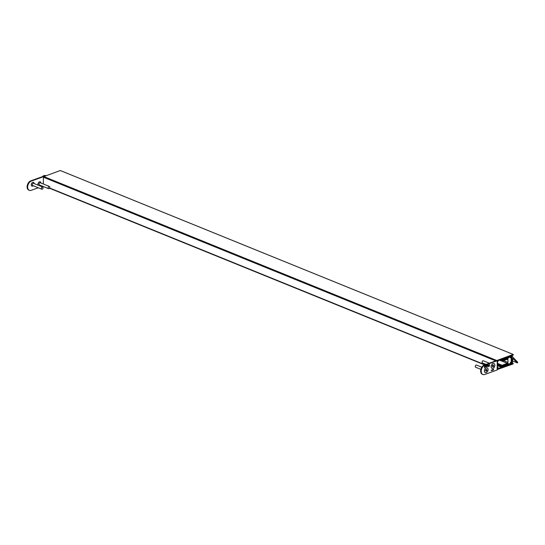 <?xml version="1.0" encoding="UTF-8"?>
<svg xmlns="http://www.w3.org/2000/svg" width="545" height="545" viewBox="0 0 545 545"><rect width="100%" height="100%" fill="white"/><g stroke="black" fill="none" stroke-linecap="round" stroke-linejoin="round"><path stroke-width="0.82" d="M497.149 369.571L513.077 363.965L513.131 363.243L512.055 362.82M497.524 367.575L498.035 367.548L498.069 368.529L513.09 363.243M497.592 361.751L497.714 360.885L497.251 361.056M43.341 184.006L43.423 177.22A0.545 0.361 -67.9 0 1 43.818 176.573L496.822 360.511L513.233 354.434L513.186 355.156L498.164 360.729L497.708 361.846M43.818 176.573L60.27 170.524M497.619 368.699L497.524 367.746M511.993 356.927L511.891 357.397A14.742 9.728 -67.9 0 1 512.034 359.598A14.742 9.728 -67.9 0 1 511.837 361.921L512 362.302L510.113 362.841L511.176 361.989L511.224 357.806L510.175 357.724L511.993 356.927M512.641 358.317L517.369 362.909L517.75 362.282L512.511 356.791A0.783 0.518 -67.9 0 0 511.959 356.355L501.298 359.823L501.291 360.545L508.56 358.085L501.802 360.531L502.108 361.137L507.402 359.223A0.783 0.518 -67.9 0 1 507.96 359.741L507.926 362.411A0.783 0.518 -67.9 0 1 507.354 363.338L502.054 365.252L501.734 366.09L508.492 363.644L501.216 366.451L501.209 367.173L511.884 362.922A0.783 0.518 -67.9 0 0 512.45 362.084A16.118 10.641 -67.9 0 0 512.654 359.373A16.118 10.641 -67.9 0 0 512.641 358.317M507.96 357.098L508.369 357.261M510.869 356.014L511.83 356.403M517.409 362.936L512.572 360.974L517.369 362.909M497.565 364.264L501.618 365.913M499.929 360.075L501.686 360.783M511.101 359.216L512.034 359.598M511.156 361.642L511.837 361.921M511.176 361.9L511.714 362.118M42.258 189.204A1.172 0.777 -67.9 0 1 41.829 189.21A1.172 0.777 -67.9 0 1 41.461 188.127A1.172 0.777 -67.9 0 1 42.285 187.037A1.172 0.777 -67.9 0 1 42.714 187.037A1.172 0.777 -67.9 0 1 43.116 187.855L42.694 188.897A1.172 0.777 -67.9 0 1 42.258 189.204M41.829 189.21L32.714 185.504A1.172 0.777 -67.9 0 1 32.346 184.428A1.172 0.777 -67.9 0 1 33.163 183.331A1.172 0.777 -67.9 0 1 33.592 183.331L42.714 187.037M48.975 188.645A1.172 0.777 -67.9 0 1 48.546 188.652A1.172 0.777 -67.9 0 1 48.178 187.569A1.172 0.777 -67.9 0 1 49.002 186.479A1.172 0.777 -67.9 0 1 49.431 186.479A1.172 0.777 -67.9 0 1 49.827 187.303L49.404 188.338A1.172 0.777 -67.9 0 1 48.975 188.645M48.546 188.652L39.424 184.946A1.172 0.777 -67.9 0 1 39.056 183.869A1.172 0.777 -67.9 0 1 39.88 182.779A1.172 0.777 -67.9 0 1 40.31 182.773L49.431 186.479M481.794 367.207L476.575 365.089A1.172 0.777 112.1 0 0 476.153 365.095A1.172 0.777 112.1 0 0 475.717 365.402A1.172 0.777 112.1 0 0 475.294 366.438A1.172 0.777 112.1 0 0 475.696 367.262L480.867 369.36M484.389 370.845A2.541 1.676 112.1 0 0 486.181 372.617A2.541 1.676 112.1 0 0 488.034 369.605A2.541 1.676 112.1 0 0 486.235 367.916A2.541 1.676 112.1 0 0 485.309 368.577M486.338 369.142L485.37 370.423L486.065 370.627L486.086 371.39L487.053 370.103L486.351 369.905L486.338 369.142M486.678 369.953L487.053 370.103M489.321 363.202L483.34 360.776A1.172 0.777 112.1 0 0 482.911 360.776A1.172 0.777 112.1 0 0 482.482 361.09A1.172 0.777 112.1 0 0 482.059 362.125A1.172 0.777 112.1 0 0 482.454 362.95L486.024 364.401M492.939 368.297A2.541 1.676 112.1 0 0 494.799 365.293A2.541 1.676 112.1 0 0 493 363.604A2.541 1.676 112.1 0 0 492.067 364.264A2.582 1.703 112.1 0 0 491.147 366.54A2.541 1.676 112.1 0 0 492.939 368.297M493.096 364.83L492.128 366.111L492.83 366.315L492.844 367.078L493.811 365.79L493.116 365.586L493.096 364.83M492.864 365.552L493.239 365.702L492.864 365.538M492.707 366.199L492.305 366.049M493.436 365.641L493.811 365.79M491.147 366.54A2.582 1.703 112.1 0 0 492.966 368.345A2.582 1.703 112.1 0 0 494.853 365.293A2.582 1.703 112.1 0 0 493.027 363.576A2.582 1.703 112.1 0 0 492.074 364.258M486.208 372.657A2.582 1.703 112.1 0 0 488.088 369.605A2.582 1.703 112.1 0 0 486.263 367.895A2.582 1.703 112.1 0 0 485.316 368.57A2.582 1.703 112.1 0 0 484.382 370.859A2.582 1.703 112.1 0 0 486.208 372.657M488.088 364.789L488.061 366.642L488.088 364.789M486.665 365.307L486.835 366.594L486.331 366.799L485.997 365.545L486.385 366.567L486.665 365.307M486.542 366.424L485.997 366.594M486.072 365.518L486.385 366.567M484.369 366.26L484.846 367.098L484.519 367.889L484.539 366.444M484.491 366.07L484.716 367.146M492.237 369.782L492.06 370.511L492.115 369.796M491.835 370.014L491.856 370.382M493.668 369.265L493.491 369.994L493.545 369.278M493.273 369.496L493.293 369.864M484.301 365.021L484.846 365.245L497.251 360.756L497.142 370L484.73 374.49A5.007 3.304 112.1 0 1 482.904 374.504L482.359 374.286A5.007 3.304 -67.9 0 1 480.792 369.673A5.007 3.304 -67.9 0 1 484.301 365.021L496.713 360.538L497.251 360.756M484.846 365.245A5.007 3.304 112.1 0 0 481.337 369.892A5.007 3.304 112.1 0 0 482.904 374.504M493.075 369.456L493.218 370.082L493.102 369.558L492.816 370.225L492.803 369.66L492.517 370.334L493.075 369.456M492.476 369.673L492.36 370.396L492.476 369.673M491.733 369.966L491.556 370.695L491.61 369.973M491.406 370.219L492.244 370.253M491.338 370.191L491.358 370.566M485.084 366.281L485.254 365.92L485.561 366.233L485.254 365.92L484.9 366.322L485.363 365.75L485.854 366.26L485.357 367.146L484.893 366.56L485.67 366.281L485.363 365.968L485.67 366.281M485.363 365.75L485.854 366.26L485.357 367.146L484.893 366.621M487.175 365.123L487.945 365.198L487.237 365.947L487.918 365.824L487.434 366.397L487.039 366.247L487.175 365.123M487.605 364.939L487.693 365.675M487.584 365.627L487.128 365.906L487.468 366.172M487.809 365.777L487.039 366.247M489.294 364.353L489.478 366.138L488.736 366.383L488.409 365.988L489.287 365.116L489.294 364.353M489.39 364.319L489.369 366.09L488.736 366.383L488.409 365.988M497.421 360.994A1.172 0.45 -179.3 0 1 497.599 361.233A1.172 0.45 -179.3 0 1 497.244 361.553M497.149 369.21A1.172 0.45 0.7 0 0 497.51 368.89L497.599 361.233M493.13 369.796L493.681 369.735M491.195 370.498L491.747 370.437M484.6 367.316L484.709 367.691M485.254 365.702L485.745 366.213M485.248 367.105L484.784 366.574M485.67 366.492L484.968 366.662L485.363 366.935L485.67 366.492L485.077 366.703L485.363 366.935M486.74 365.279L486.835 366.594M487.496 364.898L487.836 365.157M487.325 366.356L486.93 366.199M487.761 365.279L487.237 365.736M488.163 364.762L488.245 366.581M488.627 366.342L488.3 365.947M488.654 366.117L489.274 365.995L489.281 365.327L488.681 366.131M488.824 365.409L488.763 366.165M489.281 365.327L488.933 365.457M40.112 181.771A2.037 1.342 -67.9 0 1 40.725 182.943M39.846 185.116A2.037 1.342 -67.9 0 1 39.247 185.498A2.037 1.342 -67.9 0 1 39.056 185.545M39.22 185.613A2.037 1.342 112.1 0 0 39.41 185.559A2.037 1.342 112.1 0 0 40.003 185.184M40.889 183.011A2.037 1.342 112.1 0 0 40.194 181.798A2.037 1.342 112.1 0 0 39.458 181.805A2.037 1.342 112.1 0 0 38.143 183.304A2.037 1.342 112.1 0 0 38.239 185.218M33.402 182.33A2.037 1.342 -67.9 0 1 34.008 183.502M33.129 185.675A2.037 1.342 -67.9 0 1 32.53 186.056A2.037 1.342 -67.9 0 1 31.869 186.09M33.293 185.743A2.037 1.342 -67.9 0 1 32.693 186.118A2.037 1.342 -67.9 0 1 31.951 186.124A2.037 1.342 -67.9 0 1 31.317 184.251A2.037 1.342 -67.9 0 1 32.741 182.364A2.037 1.342 -67.9 0 1 33.483 182.357A2.037 1.342 -67.9 0 1 34.172 183.57M30.758 180.865L31.303 181.083A5.007 3.304 112.1 0 0 27.795 185.736A5.007 3.304 112.1 0 0 29.362 190.348L28.817 190.123A5.007 3.304 -67.9 0 1 27.25 185.518A5.007 3.304 -67.9 0 1 30.758 180.865L43.164 176.376L43.709 176.634M29.362 190.348A5.007 3.304 112.1 0 0 31.188 190.328L38.279 187.766M31.303 181.083L43.709 176.6M41.584 186.574L42.558 186.22M513.192 354.434L60.195 170.496M49.697 188.018L485.002 364.769M495.752 360.885L43.423 177.22M497.994 367.548L497.524 367.357M46.005 175.763L45.521 175.565A3.127 2.064 112.1 0 0 43.225 176.403M500.038 360.034L501.141 360.483M500.153 359.993L501.121 360.388M500.521 359.85L501.128 360.095M511.006 355.967L511.959 356.355M497.544 365.681L501.059 367.112M497.551 365.593L501.039 367.017M497.551 365.307L501.046 366.724M497.558 364.959L501.216 366.451M497.565 364.401L501.632 366.049M497.565 364.339L501.618 365.988M497.571 363.515L501.993 365.307M497.571 363.433L502.054 365.252M499.608 360.191L507.354 363.338M503.519 360.627L507.926 362.411M507.02 359.359L507.96 359.741M499.676 360.163L502.047 361.124L499.676 360.17M501.271 360.545L501.686 360.715M511.162 361.757L512.055 362.118M511.169 361.853L512.055 362.214M486.004 370.103L486.501 370.307M485.97 370.164L486.453 370.362M485.799 370.307L486.344 370.525M485.772 370.382L486.317 370.6M485.541 370.362L485.915 370.518L485.541 370.362M492.762 365.79L493.259 365.988M492.735 365.852L493.211 366.042M492.564 365.995L493.109 366.213M492.537 366.063L493.075 366.288M484.628 364.905L49.506 188.229M513.131 363.243L512.068 362.813M513.233 354.434L60.236 170.496M498.035 367.548L497.524 367.344M42.408 176.655L43.9 175.524L45.521 175.565M499.99 360.047L501.202 360.545M511.156 355.905L512.245 356.348M497.544 365.722L501.121 367.173M497.565 364.421L501.673 366.09M475.717 365.402L475.294 366.438M485.554 370.355L485.942 370.518M482.482 361.09L482.059 362.125"/></g></svg>

